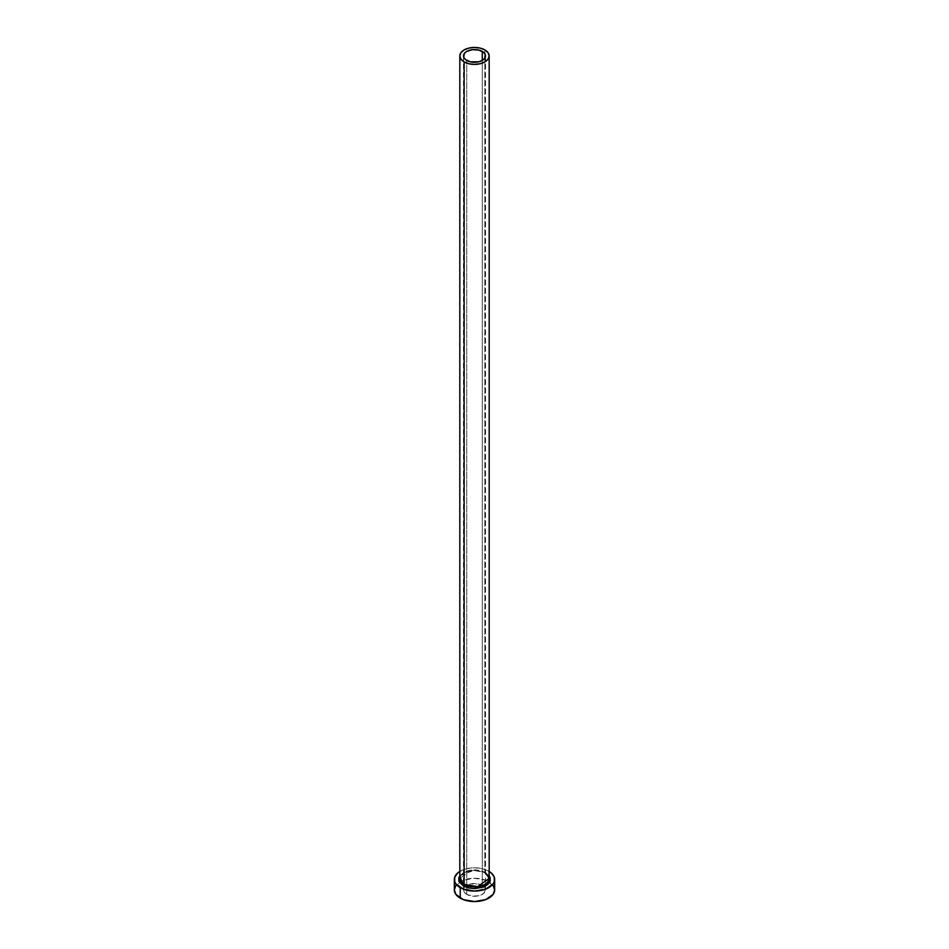 <?xml version="1.0" encoding="UTF-8"?>
<svg xmlns="http://www.w3.org/2000/svg" width="949" height="949" viewBox="0 0 949 949"><rect width="100%" height="100%" fill="white"/><g stroke="black" fill="none" stroke-linecap="round" stroke-linejoin="round"><path stroke-width="0.71" stroke-dasharray="4.75 3.56" d="M466.718 894.397L466.718 60.416L466.718 894.397L464.334 892.333L463.492 889.901A11.008 6.346 0 0 0 466.718 894.397A11.008 6.346 0 0 0 478.711 895.773A11.008 6.346 0 0 0 485.508 889.901L483.646 893.436L478.711 895.773L472.353 896.129L466.718 894.397M482.282 885.417A11.008 6.346 0 0 0 470.289 884.041A11.008 6.346 0 0 0 463.492 889.901L464.334 887.469L466.718 885.417L474.5 883.555L482.282 885.417L484.666 887.469L485.508 889.901A11.008 6.346 0 0 0 482.282 885.417L482.282 60.416L482.282 885.417M459.826 875.808L474.203 870.209L485.781 872.914A1.281 0.735 -60 0 1 484.868 872.38L471.356 870.103L459.826 878.371A14.674 8.47 0 0 1 468.889 870.553A14.674 8.47 0 0 1 484.868 872.38L484.868 49.929L484.868 872.38A1.281 0.735 120 0 0 485.781 872.914L489.245 875.903M489.174 878.371A14.674 8.47 0 0 0 484.868 872.38L485.508 872.772M494.666 889.901A20.166 11.649 0 0 0 489.684 882.238A20.166 11.649 0 0 0 488.759 881.668L488.759 871.194A20.166 11.649 180 0 1 489.174 871.431L488.759 881.668A20.166 11.649 0 0 0 459.316 882.238A20.166 11.649 0 0 0 454.334 889.901M459.826 871.431A20.166 11.649 180 0 1 488.759 871.194L482.222 868.667L474.5 867.777L466.778 868.667L459.826 871.431M459.755 875.903L465.639 871.763L474.5 870.209L483.361 871.763L489.174 875.808M493.136 885.453L485.71 880.221L474.5 878.264L463.29 880.221L455.864 885.453M463.492 55.92L463.492 889.901M485.508 873.187L485.141 872.973C476.671 867.315 458.675 872.131 459.826 878.371M485.508 55.92L485.508 889.901"/><path stroke-width="1.42" d="M466.718 60.416A11.008 6.346 180 0 1 463.492 55.92A11.008 6.346 180 0 1 470.289 50.048A11.008 6.346 180 0 1 482.282 51.424L482.282 60.416L478.711 61.792L470.289 61.792L465.354 59.455L463.705 57.154L464.334 53.488L466.718 51.424L472.353 49.692L478.711 50.048L483.646 52.385L485.295 54.686L484.666 58.352L482.282 60.416L482.282 51.424A11.008 6.346 180 0 1 485.508 55.92A11.008 6.346 180 0 1 478.711 61.792A11.008 6.346 180 0 1 466.718 60.416M489.174 55.92L488.059 52.681L484.868 49.929L480.111 48.091L474.5 47.45L468.889 48.091L464.132 49.929L460.941 52.681L459.826 55.92L460.941 59.158L464.132 61.91L468.889 63.749L474.5 64.39L480.111 63.749L484.868 61.91L488.059 59.158L489.174 55.92L489.174 878.371L477.644 886.651L464.132 884.361L464.132 61.91A14.674 8.47 180 0 1 459.826 55.92A14.674 8.47 180 0 1 468.889 48.091A14.674 8.47 180 0 1 484.868 49.929A14.674 8.47 180 0 1 489.174 55.92A14.674 8.47 180 0 1 480.111 63.749A14.674 8.47 180 0 1 464.132 61.91L464.132 884.361A14.674 8.47 0 0 1 459.826 878.371L464.132 884.361A1.281 0.735 -60 0 1 463.219 885.939L459.826 875.808L458.853 877.623L458.853 881.218L463.219 885.939A1.281 0.735 120 0 0 464.132 884.361A14.674 8.47 0 0 0 480.111 886.2A14.674 8.47 0 0 0 489.174 878.371L485.508 872.772M489.174 871.431A20.166 11.649 180 0 1 494.666 879.426A20.166 11.649 180 0 1 482.222 890.186A20.166 11.649 180 0 1 460.241 887.659L460.241 898.134A20.166 11.649 0 0 0 482.222 900.66A20.166 11.649 0 0 0 494.666 889.901L493.136 885.453M455.864 885.453L454.334 889.901A20.166 11.649 0 0 0 460.241 898.134L460.241 887.659A20.166 11.649 180 0 1 454.334 879.426A20.166 11.649 180 0 1 459.826 871.431M460.241 871.194L457.726 872.95L454.713 877.149L454.713 881.692L455.864 883.875L463.29 889.106L474.5 891.064L485.71 889.106L493.136 883.875L494.287 881.692L494.287 877.149L491.274 872.95L488.759 871.194M489.174 875.808L490.147 877.623L490.147 881.218L487.762 884.539L483.361 887.078L474.5 888.632L468.391 887.932L463.219 885.939L481.641 887.659L489.826 881.989L489.174 875.808M454.334 879.426L454.334 889.901L455.864 894.361L463.29 899.593L474.5 901.55L485.71 899.593L493.136 894.361L494.666 889.901L494.666 879.426M459.826 878.371L459.826 55.92M489.174 878.371C489.886 877.552 488.545 875.749 485.141 872.973"/></g></svg>
